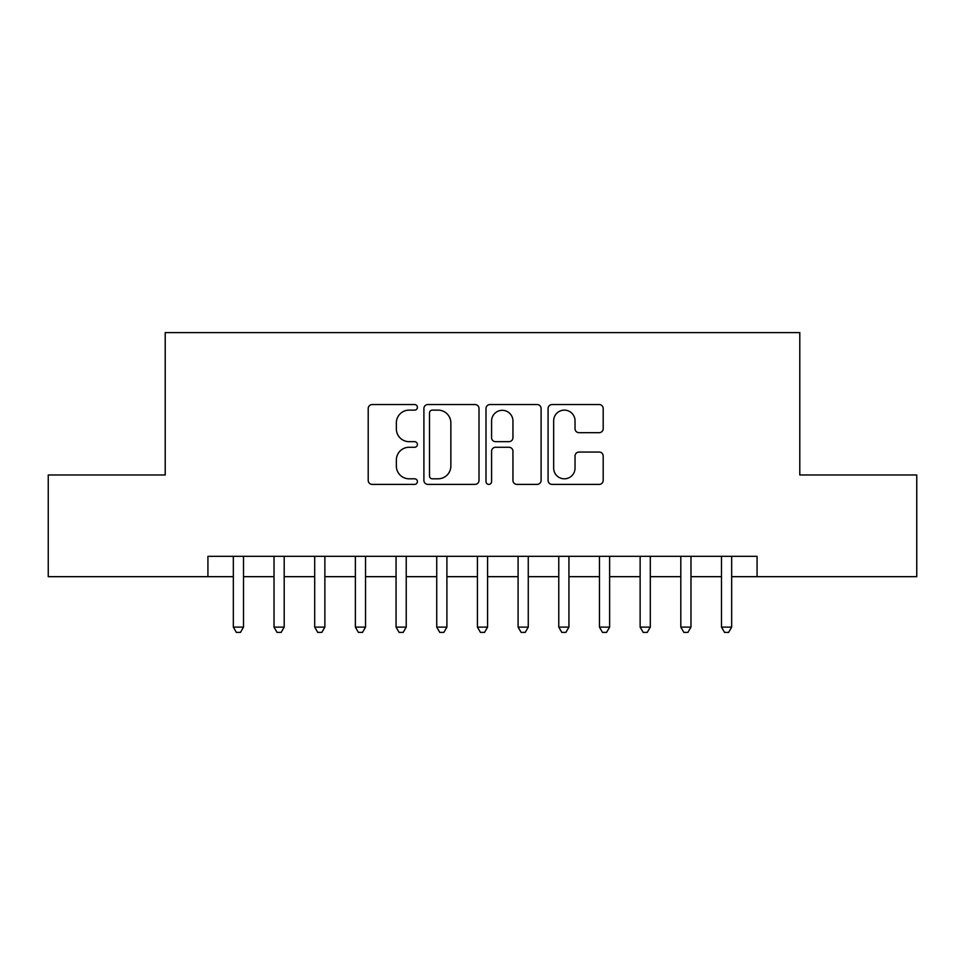 <?xml version="1.0" encoding="UTF-8"?>
<svg xmlns="http://www.w3.org/2000/svg" width="965" height="965" viewBox="0 0 965 965"><rect width="100%" height="100%" fill="white"/><g stroke="black" fill="none" stroke-linecap="round" stroke-linejoin="round"><path stroke-width="1.45" d="M417.411 407.327A2.798 2.798 0 0 0 414.624 404.54L372.201 404.54A3.993 3.993 0 0 0 368.208 408.533L368.208 480.401A3.993 3.993 0 0 0 372.201 484.394L414.624 484.394A2.798 2.798 0 0 0 417.411 481.595A2.798 2.798 0 0 0 414.624 478.809L409.136 478.809A12.774 12.774 0 0 1 396.35 466.023L396.35 460.04A12.774 12.774 0 0 1 409.136 447.265L414.624 447.265A2.798 2.798 0 0 0 417.411 444.467A2.798 2.798 0 0 0 414.624 441.668L409.136 441.668A12.774 12.774 0 0 1 396.35 428.894L396.35 422.899A12.774 12.774 0 0 1 409.136 410.125L414.624 410.125A2.798 2.798 0 0 0 417.411 407.327M599.193 432.682A3.993 3.993 0 0 0 603.185 428.689L603.185 408.533A3.993 3.993 0 0 0 599.193 404.54L552.077 404.54A3.993 3.993 0 0 0 548.084 408.533L548.084 480.401A3.993 3.993 0 0 0 552.077 484.394L599.193 484.394A3.993 3.993 0 0 0 603.185 480.401L603.185 456.047A3.993 3.993 0 0 0 599.193 452.054L579.024 452.054A3.993 3.993 0 0 0 575.031 456.047L575.031 468.122A10.675 10.675 0 0 1 564.356 478.809A10.675 10.675 0 0 1 553.669 468.122L553.669 420.812A10.675 10.675 0 0 1 564.356 410.125A10.675 10.675 0 0 1 575.031 420.812L575.031 428.689A3.993 3.993 0 0 0 579.024 432.682L599.193 432.682M207.921 576.672L48.25 576.672L48.25 474.973L165.208 474.973L165.208 332.599L799.792 332.599L799.792 474.973L916.75 474.973L916.75 576.672L757.079 576.672L757.079 556.335L207.921 556.335L207.921 576.672L233.337 576.672M479.002 408.533A3.993 3.993 0 0 0 475.009 404.54L427.893 404.54A3.993 3.993 0 0 0 423.9 408.533L423.9 480.401A3.993 3.993 0 0 0 427.893 484.394L475.009 484.394A3.993 3.993 0 0 0 479.002 480.401L479.002 408.533M489.991 404.54L537.107 404.54A3.993 3.993 0 0 1 541.1 408.533L541.1 480.401A3.993 3.993 0 0 1 537.107 484.394L516.938 484.394A3.993 3.993 0 0 1 512.946 480.401L512.946 451.258A3.993 3.993 0 0 0 508.953 447.265L495.576 447.265A3.993 3.993 0 0 0 491.583 451.258L491.583 481.595A2.798 2.798 0 0 1 488.785 484.394A2.798 2.798 0 0 1 485.998 481.595L485.998 408.533A3.993 3.993 0 0 1 489.991 404.54M243.506 576.672L274.024 576.672M284.192 576.672L314.699 576.672M324.867 576.672L355.373 576.672M365.542 576.672L396.06 576.672M406.229 576.672L436.735 576.672M446.904 576.672L477.41 576.672M487.59 576.672L518.096 576.672M528.265 576.672L558.771 576.672M568.94 576.672L599.458 576.672M609.627 576.672L640.133 576.672M650.301 576.672L680.808 576.672M690.976 576.672L721.494 576.672M731.663 576.672L757.079 576.672M432.284 410.125A2.798 2.798 0 0 0 429.497 412.923L429.497 476.01A2.798 2.798 0 0 0 432.284 478.809L438.074 478.809A12.774 12.774 0 0 0 450.86 466.023L450.86 422.899A12.774 12.774 0 0 0 438.074 410.125L432.284 410.125M512.946 421.005A10.675 10.675 0 0 0 502.27 410.33A10.675 10.675 0 0 0 491.583 421.005L491.583 437.676A3.993 3.993 0 0 0 495.576 441.668L508.953 441.668A3.993 3.993 0 0 0 512.946 437.676L512.946 421.005M243.506 556.335L243.506 627.117L233.337 627.117L233.337 556.335M243.506 627.117L240.454 632.401L236.389 632.401L233.337 627.117M284.192 556.335L284.192 627.117L274.024 627.117L274.024 556.335M284.192 627.117L281.141 632.401L277.076 632.401L274.024 627.117M324.867 556.335L324.867 627.117L314.699 627.117L314.699 556.335M324.867 627.117L321.815 632.401L317.75 632.401L314.699 627.117M365.542 556.335L365.542 627.117L355.373 627.117L355.373 556.335M365.542 627.117L362.502 632.401L358.425 632.401L355.373 627.117M406.229 556.335L406.229 627.117L396.06 627.117L396.06 556.335M406.229 627.117L403.177 632.401L399.112 632.401L396.06 627.117M446.904 556.335L446.904 627.117L436.735 627.117L436.735 556.335M446.904 627.117L443.852 632.401L439.787 632.401L436.735 627.117M487.59 556.335L487.59 627.117L477.41 627.117L477.41 556.335M487.59 627.117L484.539 632.401L480.461 632.401L477.41 627.117M528.265 556.335L528.265 627.117L518.096 627.117L518.096 556.335M528.265 627.117L525.213 632.401L521.148 632.401L518.096 627.117M568.94 556.335L568.94 627.117L558.771 627.117L558.771 556.335M568.94 627.117L565.888 632.401L561.823 632.401L558.771 627.117M609.627 556.335L609.627 627.117L599.458 627.117L599.458 556.335M609.627 627.117L606.575 632.401L602.498 632.401L599.458 627.117M650.301 556.335L650.301 627.117L640.133 627.117L640.133 556.335M650.301 627.117L647.25 632.401L643.185 632.401L640.133 627.117M690.976 556.335L690.976 627.117L680.808 627.117L680.808 556.335M690.976 627.117L687.924 632.401L683.859 632.401L680.808 627.117M731.663 556.335L731.663 627.117L721.494 627.117L721.494 556.335M731.663 627.117L728.611 632.401L724.546 632.401L721.494 627.117"/></g></svg>
